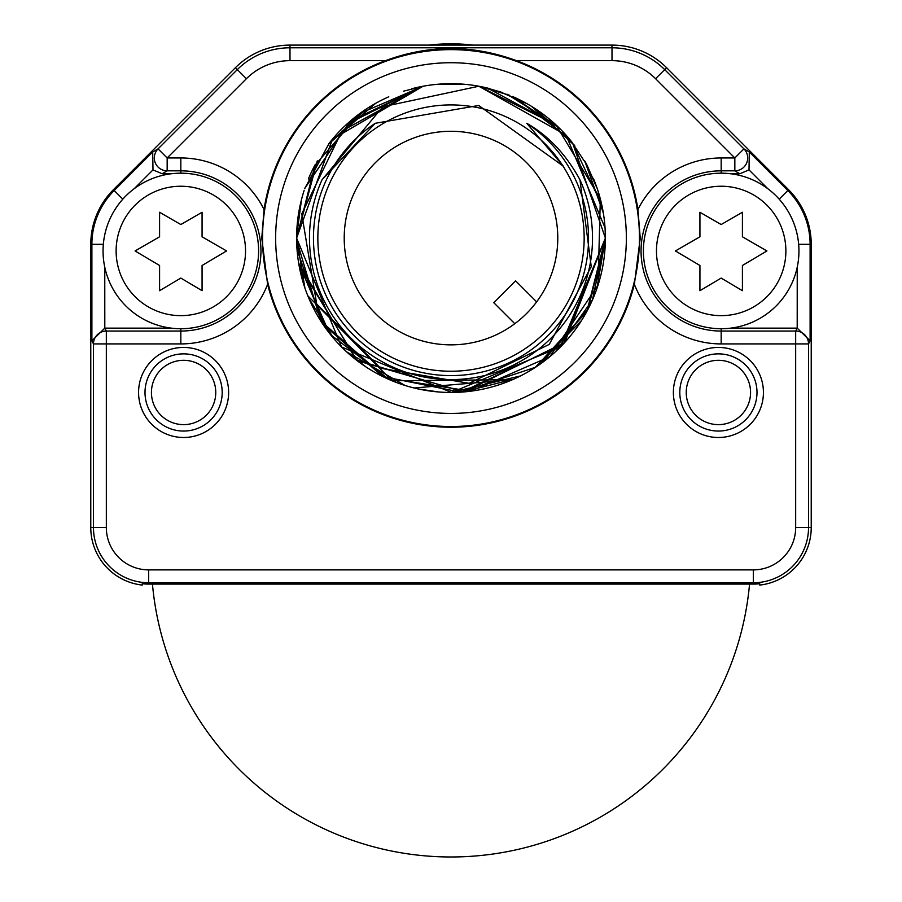 <?xml version="1.0" encoding="UTF-8"?>
<svg xmlns="http://www.w3.org/2000/svg" width="902" height="902" viewBox="0 0 902 902"><rect width="100%" height="100%" fill="white"/><g stroke="black" fill="none" stroke-linecap="round" stroke-linejoin="round"><path stroke-width="1.35" d="M811.225 527.546A57.897 57.897 0 0 1 759.766 585.082A57.897 57.897 0 0 0 811.225 527.546L811.225 244.318A77.189 77.189 0 0 0 788.619 189.736A77.189 77.189 0 0 1 811.225 244.318L811.225 527.546L808.53 527.546L808.53 343.921A12.865 12.865 -153.4 0 0 795.665 331.057L721.172 331.057L721.172 343.921A92.974 92.974 0 0 1 634.388 284.299L640.228 238.083L637.951 209.489A189.116 189.116 0 0 0 516.485 60.659C472.659 44.525 428.991 44.525 385.515 60.659A189.116 189.116 0 0 0 264.049 209.489L261.772 238.083L267.612 284.299A189.116 189.116 0 0 0 634.388 284.299M788.619 189.736L666.589 67.706A77.189 77.189 0 0 0 612.007 45.1A77.189 77.189 0 0 1 666.589 67.706L788.619 189.736L779.193 199.162M612.007 45.1L289.993 45.1A77.189 77.189 0 0 0 235.411 67.706A77.189 77.189 0 0 1 289.993 45.1L612.007 45.1L612.007 47.795A74.494 74.494 0 0 1 664.684 69.612L666.589 67.706M235.411 67.706L113.381 189.736A77.189 77.189 0 0 0 90.775 244.318A77.189 77.189 0 0 1 113.381 189.736L235.411 67.706L237.316 69.612L158.064 148.875A12.865 12.854 59.6 0 0 167.163 170.828L180.828 170.828L180.828 157.963A92.974 92.974 0 0 1 264.049 209.489M90.775 244.318L90.775 527.546A57.897 57.897 0 0 0 142.234 585.082A57.897 57.897 0 0 1 90.775 527.546L90.775 244.318L103.335 244.318M267.612 284.299A92.974 92.974 0 0 1 180.828 343.921L93.47 343.921L93.47 527.546A55.202 55.202 0 0 0 148.661 582.748L148.661 584.09L753.339 584.09A56.544 56.544 0 0 0 757.195 583.966L759.766 583.752L759.766 585.082M148.661 584.09A56.544 56.544 0 0 1 144.805 583.966L142.234 583.752L142.234 585.082M91.891 340.776L93.47 343.921A12.865 12.865 -26.6 0 1 106.335 331.057L104.801 328.136L91.891 340.776L91.891 244.318A76.072 76.072 0 0 1 114.171 190.536L152.697 152.01L152.99 169.903L162.168 173.748L167.163 170.828L167.163 157.963L180.828 157.963M104.767 267.195L104.801 328.136L171.335 328.136M637.951 209.489A92.974 92.974 0 0 1 721.172 157.963L734.837 157.963L734.837 170.828L739.832 173.748L749.01 169.903L749.303 152.01L787.829 190.536A76.072 76.072 0 0 1 810.109 244.318L810.109 340.776L808.53 343.921L795.665 343.921L795.665 527.546A42.338 42.338 0 0 1 753.339 569.884L148.661 569.884A42.338 42.338 0 0 1 106.335 527.546L106.335 331.057L180.828 331.057A80.12 80.12 0 0 0 260.949 250.948A80.12 80.12 0 0 0 180.828 170.828L180.828 173.173A77.775 77.775 0 0 0 103.053 250.948A77.775 77.775 0 0 0 180.828 328.723A77.775 77.775 0 0 0 258.603 250.948A77.775 77.775 0 0 0 180.828 173.173A77.775 77.775 0 0 0 103.053 250.948A77.775 77.775 0 0 0 180.828 328.723L180.828 343.921M718.398 437.493A45.032 45.032 0 0 1 673.377 392.46A45.032 45.032 0 0 1 718.398 347.439A45.032 45.032 0 0 1 763.43 392.46A45.032 45.032 0 0 1 718.398 437.493M183.602 437.493A45.032 45.032 0 0 1 138.57 392.46A45.032 45.032 0 0 1 183.602 347.439A45.032 45.032 0 0 1 228.623 392.46A45.032 45.032 0 0 1 183.602 437.493M262.55 238.083A188.45 188.45 0 0 0 451 426.522A188.45 188.45 0 0 0 639.45 238.083A188.45 188.45 0 0 0 451 49.633A188.45 188.45 0 0 0 262.55 238.083M275.64 238.083A175.36 175.36 0 0 0 451 413.432A175.36 175.36 0 0 0 626.36 238.083A175.36 175.36 0 0 0 451 62.723A175.36 175.36 0 0 0 275.64 238.083M298.686 212.861A154.389 154.389 0 0 0 298.697 263.328L327.776 331.079M298.709 263.429A154.389 154.389 0 0 0 463.718 391.942A154.389 154.389 0 0 0 603.314 212.861L598.68 193.073M603.291 212.748A154.389 154.389 0 0 0 597.406 189.104M596.966 187.785A154.389 154.389 0 0 0 593.629 179.002M597.259 188.676L586.943 164.919A154.389 154.389 0 0 0 584.699 160.894L597.214 188.518M572.646 143.023A154.389 154.389 0 0 0 513.046 96.717M489.109 88.475A154.389 154.389 0 0 0 412.688 88.52M388.773 96.796A154.389 154.389 0 0 0 328.869 143.643M572.567 142.922L605.389 238.083L560.604 346.796L451.53 392.46L341.587 346.999L296.611 238.083L315.069 164.874A154.389 154.389 0 0 0 308.371 178.991M304.932 188.09A154.389 154.389 0 0 0 304.707 188.766M304.109 190.547A154.389 154.389 0 0 0 298.709 212.759M296.634 240L320.729 320.92L385.526 377.893L470.765 391.197L549.837 356.673L598.049 285.122L600.326 198.868L555.97 124.871L478.849 86.231L488.185 88.238M605.095 228.634L605.389 238.083L587.089 310.976M581.564 320.469L534.852 367.7M512.37 379.742L414.074 387.984M389.416 379.652L330.527 334.619M541.347 363.269L588.228 308.811L605.389 238.083L564.697 342.512L464.158 391.896L357.181 360.687L299.081 265.571M605.389 238.173L564.224 343.031L463.481 391.953L356.245 359.954L298.686 263.26M605.389 238.444L596.831 288.753M586.593 311.889L535.687 367.159M513.644 379.178L462.625 392.02M438.575 391.964L418.054 388.909M414.255 388.029L409.418 386.755M405.021 385.458L346.718 351.915M329.399 333.21L298.697 263.35L304.594 287.084M605.389 238.275L563.716 343.572L461.621 392.099M398.312 383.192L385.007 377.645M365.817 366.832L345.737 351.002M333.819 338.588L308.89 298.393M304.932 288.065L296.623 238.579M520.533 375.92L451 392.46M555.587 351.633L592.422 299.994L605.389 238.083L586.931 311.269L535.641 367.193M512.505 379.686L392.066 380.768L307.819 295.811M535.529 367.261L460.618 392.167L382.673 376.517L322.736 323.998L297.04 249.459M296.995 248.862L296.611 238.083L332.364 139.291L423.061 86.242L403.397 91.215M579.963 179.802C566.095 154.456 548.36 135.627 526.768 123.303L563.367 166.216L478.714 105.478L375.232 123.303L322.037 179.802A141.524 141.524 0 0 0 451 379.595A141.524 141.524 0 0 0 579.963 179.802L591.261 266.665L549.262 344.384L469.119 383.327L380.554 368.219L316.703 303.974L301.753 213.887L341.937 131.072L423.151 86.231M526.768 123.303A137.521 137.521 0 0 1 451 375.604A137.521 137.521 0 0 1 375.232 123.303M322.037 179.802L382.752 106.774L478.849 86.231L509.765 95.319M463.166 84.179L466.21 84.45M487.587 88.092L556.376 125.254M328.914 143.587L366.392 108.939M298.81 212.139L296.611 238.083L317.301 160.883M328.531 144.083L375.593 103.369M441.416 83.999L443.976 83.852M512.55 96.491L559.623 128.377M584.834 161.12L603.337 213.007M329.095 143.362L304.853 188.326L350.111 121.229L423.072 86.242L359.875 113.46L314.708 165.573M438.744 84.179L464.124 84.258M507.206 94.282L556.624 125.491M572.454 142.775L601.837 205.16M301.584 199.218L296.634 236.11M346.593 124.352L422.937 86.276L350.077 121.251L304.966 187.988M437.831 84.258L463.222 84.179M514.05 97.157L568.057 137.42M571.27 141.287L587.394 165.765M593.313 178.246L597.327 188.845M598.082 191.145L603.212 212.274M457.506 83.83L460.572 83.987M485.276 87.55L502.448 92.511M531.661 106.447L574.089 144.895M298.799 212.229L296.611 238.083L298.765 212.387M438.034 84.247L463.91 84.236M499.336 91.452L527.366 103.91M535.247 108.702L574.822 145.865M304.865 188.281L329.241 143.17M346.402 124.532L367.294 108.353M411.628 88.802L423.083 86.242M433.727 84.664L438.846 84.179M296.611 238.083L332.511 139.111L423.027 86.254M438.665 84.19L464.023 84.247M478.782 86.22L566.005 135.086L605.05 227.868M739.832 173.748L730.665 173.748M810.109 340.776L797.199 328.136L730.665 328.136M171.335 173.748L162.168 173.748M516.485 60.659L612.007 60.659A61.629 61.629 0 0 1 655.585 78.711L734.837 157.963L743.936 148.875A12.865 12.854 120.4 0 1 734.837 170.828L721.172 170.828A80.12 80.12 0 0 0 641.051 250.948A80.12 80.12 0 0 0 721.172 331.057L721.172 328.723A77.775 77.775 0 0 0 798.947 250.948A77.775 77.775 0 0 0 721.172 173.173A77.775 77.775 0 0 0 643.397 250.948A77.775 77.775 0 0 0 721.172 328.723A77.775 77.775 0 0 0 798.947 250.948A77.775 77.775 0 0 0 721.172 173.173L721.172 157.963M721.172 343.921L795.665 343.921L795.665 331.057L797.199 328.136L797.233 267.195M718.398 424.628A32.168 32.168 0 0 1 686.242 392.46A32.168 32.168 0 0 1 718.398 360.304A32.168 32.168 0 0 1 750.565 392.46A32.168 32.168 0 0 1 718.398 424.628M183.602 424.628A32.168 32.168 0 0 1 151.435 392.46A32.168 32.168 0 0 1 183.602 360.304A32.168 32.168 0 0 1 215.758 392.46A32.168 32.168 0 0 1 183.602 424.628M183.602 431.055A38.594 38.594 0 0 1 145.008 392.46A38.594 38.594 0 0 1 183.602 353.866A38.594 38.594 0 0 1 222.196 392.46A38.594 38.594 0 0 1 183.602 431.055M718.398 431.055A38.594 38.594 0 0 1 679.804 392.46A38.594 38.594 0 0 1 718.398 353.866A38.594 38.594 0 0 1 756.992 392.46A38.594 38.594 0 0 1 718.398 431.055M451 104.925A133.158 133.158 0 0 0 317.842 238.083A133.158 133.158 0 0 0 451 371.241A133.158 133.158 0 0 0 584.158 238.083A133.158 133.158 0 0 0 451 104.925M451 131.297A106.786 106.786 0 0 0 344.214 238.083A106.786 106.786 0 0 0 451 344.857A106.786 106.786 0 0 0 557.786 238.083A106.786 106.786 0 0 0 451 131.297M536.634 301.877L515.594 280.838L493.755 302.666L514.794 323.705M152.449 584.09A299.757 299.757 0 0 0 749.551 584.09M428.98 45.1A189.116 189.116 0 0 1 473.02 45.1M742.414 236.798L742.414 212.263L721.172 224.53L699.929 212.263L699.929 236.798L675.418 250.948L699.929 265.492L699.929 290.692L721.172 278.087L742.414 290.692L742.414 265.492L766.926 250.948L742.414 236.798M202.071 236.798L202.071 212.263L180.828 224.53L159.586 212.263L159.586 236.798L135.075 250.948L159.586 265.492L159.586 290.692L180.828 278.087L202.071 290.692L202.071 265.492L226.582 250.948L202.071 236.798M106.335 527.546L90.775 527.546M385.515 60.659L289.993 60.659A61.629 61.629 0 0 0 246.415 78.711L167.163 157.963L158.064 148.875L152.697 152.01M749.01 169.903L767.782 188.687M134.218 188.687L152.99 169.903M749.303 152.01L743.936 148.875L664.684 69.612L655.585 78.711M612.007 60.659L612.007 47.795L289.993 47.795L289.993 45.1M289.993 60.659L289.993 47.795A74.494 74.494 0 0 0 237.316 69.612L246.415 78.711M122.807 199.162L113.381 189.736M811.225 244.318L798.665 244.318M795.665 527.546L808.53 527.546A55.202 55.202 0 0 1 753.339 582.748L753.339 584.09M753.339 569.884L753.339 582.748L148.661 582.748L148.661 569.884M721.172 173.173A77.775 77.775 0 0 0 643.397 250.948A77.775 77.775 0 0 0 721.172 328.723M721.172 315.644A64.707 64.707 0 0 0 785.879 250.948A64.707 64.707 0 0 0 721.172 186.24A64.707 64.707 0 0 0 656.464 250.948A64.707 64.707 0 0 0 721.172 315.644M180.828 328.723A77.775 77.775 0 0 0 258.603 250.948A77.775 77.775 0 0 0 180.828 173.173M180.828 315.644A64.707 64.707 0 0 0 245.536 250.948A64.707 64.707 0 0 0 180.828 186.24A64.707 64.707 0 0 0 116.121 250.948A64.707 64.707 0 0 0 180.828 315.644"/></g></svg>
